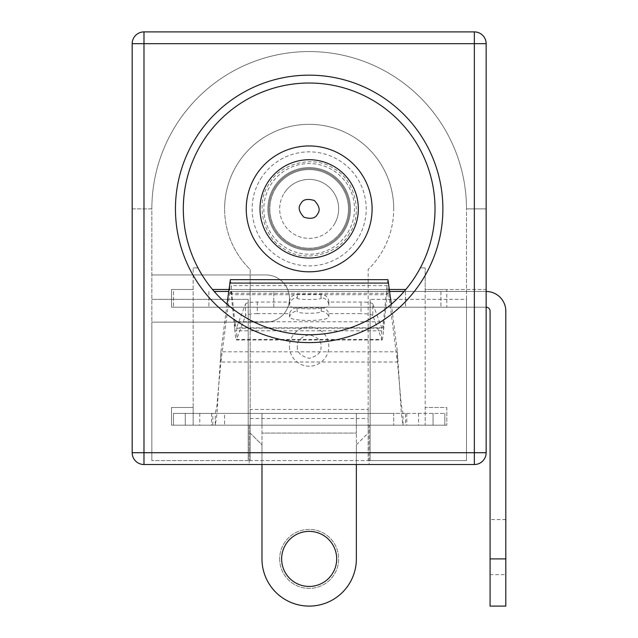 <?xml version="1.0" encoding="UTF-8"?>
<svg xmlns="http://www.w3.org/2000/svg" width="638" height="638" viewBox="0 0 638 638"><rect width="100%" height="100%" fill="white"/><g stroke="black" fill="none" stroke-linecap="round" stroke-linejoin="round"><path stroke-width="0.48" stroke-dasharray="3.19 2.39" d="M349.48 208.881A40.314 40.314 0 0 1 309.167 249.195A40.314 40.314 0 0 1 268.853 208.881A40.314 40.314 0 0 1 309.167 168.568A40.314 40.314 0 0 1 349.48 208.881A40.314 40.314 0 0 1 309.167 249.195A40.314 40.314 0 0 1 268.853 208.881A40.314 40.314 0 0 1 309.167 168.568A40.314 40.314 0 0 1 349.48 208.881M212.534 289.5A125.853 125.853 0 0 1 197.995 267.872L193.147 267.872L197.995 267.872A125.853 125.853 0 0 0 435.02 208.881A125.853 125.853 0 0 0 309.167 83.028A125.853 125.853 0 0 0 212.534 289.5L405.8 289.5A125.853 125.853 0 0 0 420.338 267.872L425.187 267.872L420.338 267.872A125.853 125.853 0 0 1 405.8 289.5M151.852 208.881A157.315 157.315 0 0 1 309.167 51.566A157.315 157.315 0 0 1 466.482 208.881A157.315 157.315 0 0 0 309.167 51.566A157.315 157.315 0 0 0 151.852 208.881A157.315 157.315 0 0 1 309.167 51.566A157.315 157.315 0 0 1 466.482 208.881L486.148 208.881L486.148 43.695A11.795 11.795 0 0 0 474.345 31.9L143.989 31.9A11.795 11.795 0 0 0 132.186 43.695L132.186 208.881L151.852 208.881L151.852 322.15L265.902 322.15A23.598 23.598 0 0 0 289.5 298.552A23.598 23.598 0 0 0 265.902 274.954L151.852 274.954L265.902 274.954A23.598 23.598 0 0 1 289.5 298.552A23.598 23.598 0 0 1 265.902 322.15L151.852 322.15L151.852 460.58L151.852 208.881L132.186 208.881L132.186 452.717A11.795 11.795 0 0 0 143.989 464.52L249.195 464.52L249.195 425.187L171.518 425.187L171.518 407.491L171.518 425.187L193.147 425.187L193.147 267.872L193.147 289.5L171.518 289.5L171.518 307.205L193.147 307.205L171.518 307.205L171.518 289.5L193.147 289.5L193.147 407.491L171.518 407.491L193.147 407.491L193.147 425.187L425.187 425.187L425.187 407.491L446.815 407.491L446.815 425.187L425.187 425.187L425.187 267.872L425.187 289.5L446.815 289.5L446.815 307.205L425.187 307.205L425.187 407.491L446.815 407.491L446.815 425.187L369.147 425.187L369.147 464.52L249.195 464.52L249.195 425.187L369.147 425.187L369.147 464.52L474.345 464.52A11.795 11.795 0 0 0 486.148 452.717L486.148 307.205L425.187 307.205L425.187 289.5L486.148 289.5L486.148 208.881L466.482 208.881L466.482 460.58L368.158 460.58L368.158 409.452L250.176 409.452L250.176 460.58L151.852 460.58L248.206 460.58L248.206 299.334L151.852 299.334L248.206 299.334L248.206 460.58L370.128 460.58L370.128 299.334L370.128 460.58L466.482 460.58L466.482 299.334L370.128 299.334L466.482 299.334L466.482 208.881A157.315 157.315 0 0 0 309.167 51.566A157.315 157.315 0 0 0 151.852 208.881M486.148 289.5L486.148 307.205L446.815 307.205L446.815 289.5L486.148 289.5M228.898 289.5L389.435 289.5M267.872 208.881A41.295 41.295 0 0 0 309.167 250.176A41.295 41.295 0 0 0 350.461 208.881A41.295 41.295 0 0 0 309.167 167.587A41.295 41.295 0 0 0 267.872 208.881A41.295 41.295 0 0 0 309.167 250.176A41.295 41.295 0 0 0 350.461 208.881A41.295 41.295 0 0 0 309.167 167.587A41.295 41.295 0 0 0 267.872 208.881A41.295 41.295 0 0 0 309.167 250.176A41.295 41.295 0 0 0 350.461 208.881A41.295 41.295 0 0 0 309.167 167.587A41.295 41.295 0 0 0 267.872 208.881A41.295 41.295 0 0 0 309.167 250.176A41.295 41.295 0 0 0 350.461 208.881A41.295 41.295 0 0 0 309.167 167.587A41.295 41.295 0 0 0 267.872 208.881M250.176 409.452L250.176 460.58L368.158 460.58L368.158 409.452M250.176 418.504L368.158 418.504M275.688 188.242A39.333 39.333 0 0 0 288.536 242.36A39.333 39.333 0 0 0 342.646 229.513A39.333 39.333 0 0 1 288.536 242.36A39.333 39.333 0 0 1 275.688 188.242A39.333 39.333 0 0 1 329.806 175.402A39.333 39.333 0 0 1 342.646 229.513A39.333 39.333 0 0 0 329.806 175.402A39.333 39.333 0 0 0 275.688 188.242A39.333 39.333 0 0 1 329.806 175.402A39.333 39.333 0 0 1 342.646 229.513M349.345 233.644C338.419 254.817 303.672 263.055 284.404 249.059C263.223 238.126 254.993 203.386 268.989 184.119C279.923 162.937 314.662 154.699 333.929 168.703C355.111 179.637 363.341 214.368 349.345 233.644M260.623 178.959A57.029 57.029 0 0 1 339.089 160.329A57.029 57.029 0 0 1 357.711 238.803A57.029 57.029 0 0 1 279.245 257.425A57.029 57.029 0 0 1 260.623 178.959M334.28 224.353A29.5 29.5 0 0 0 324.646 183.768A29.5 29.5 0 0 0 284.062 193.402A29.5 29.5 0 0 1 324.646 183.768A29.5 29.5 0 0 1 334.28 224.353A29.5 29.5 0 0 1 293.687 233.986A29.5 29.5 0 0 1 284.062 193.402A29.5 29.5 0 0 0 293.687 233.986A29.5 29.5 0 0 0 334.28 224.353M267.314 183.082A49.158 49.158 0 0 0 283.376 250.726A49.158 49.158 0 0 0 351.02 234.672A49.158 49.158 0 0 0 334.966 167.028A49.158 49.158 0 0 0 267.314 183.082M255.599 175.865A62.923 62.923 0 0 0 276.15 262.449A62.923 62.923 0 0 0 362.735 241.898A62.923 62.923 0 0 0 342.183 155.313A62.923 62.923 0 0 0 255.599 175.865M289.5 346.53A19.666 19.666 0 0 0 309.167 366.196A19.666 19.666 0 0 0 328.833 346.53A19.666 19.666 0 0 0 309.167 326.863A19.666 19.666 0 0 0 289.5 346.53M279.667 558.904A29.5 29.5 0 0 0 309.167 588.403A29.5 29.5 0 0 0 338.666 558.904A29.5 29.5 0 0 0 309.167 529.412A29.5 29.5 0 0 0 279.667 558.904A29.5 29.5 0 0 0 309.167 588.403A29.5 29.5 0 0 0 338.666 558.904A29.5 29.5 0 0 0 309.167 529.412A29.5 29.5 0 0 0 279.667 558.904M393.726 208.881A84.559 84.559 0 0 0 309.167 124.322A84.559 84.559 0 0 0 224.608 208.881A84.559 84.559 0 0 1 309.167 124.322A84.559 84.559 0 0 1 368.158 269.459A84.559 84.559 0 0 0 393.726 208.881M405.521 413.392L393.726 413.392L393.726 425.187L393.726 413.392L261.971 413.392L261.971 558.904A47.196 47.196 0 0 0 309.167 606.1A47.196 47.196 0 0 0 356.363 558.904L356.363 444.853L368.158 433.05L368.158 269.459L368.158 433.05L356.363 444.853L356.363 464.52L356.363 433.05L356.363 558.904A47.196 47.196 0 0 1 309.167 606.1A47.196 47.196 0 0 1 261.971 558.904L261.971 444.853L250.176 433.05L250.176 269.459A84.559 84.559 0 0 1 224.608 208.881A84.559 84.559 0 0 0 250.176 269.459L250.176 433.05L261.971 444.853L261.971 464.52L261.971 425.187L444.853 425.187L173.48 425.187L261.971 425.187L261.971 413.392L224.608 413.392L224.608 425.187L224.608 413.392L173.48 413.392L215.301 413.392L215.301 425.187L216.984 413.647L218.667 385.862L216.984 405.305L215.301 413.392L444.853 413.392L405.521 413.392L405.521 425.187M309.167 531.374A27.53 27.53 0 0 1 336.697 558.904A27.53 27.53 0 0 1 309.167 586.434A27.53 27.53 0 0 1 281.637 558.904A27.53 27.53 0 0 1 309.167 531.374M356.363 413.392L356.363 433.05L261.971 433.05L356.363 433.05L356.363 413.392M387.952 279.659L387.075 285.633L231.259 285.633L231.259 294.676L234.864 330.803L234.864 321.767C235.366 325.97 235.861 328.115 236.363 328.203L381.979 328.203C382.473 328.115 382.975 325.97 383.47 321.767L383.47 330.803L387.075 294.676L387.075 285.633L383.47 321.767L234.864 321.767L230.382 279.659M381.979 328.203L372.799 303.951L372.799 315.571L381.979 340.006L236.363 340.006L245.534 315.571L245.534 303.951L236.363 328.203M173.48 425.187L173.48 413.392L173.48 425.187M227.008 304.214L220.915 351.801L218.667 385.862L220.915 362.017L229.72 293.297L229.72 283.081M388.614 283.081L388.614 293.297L397.426 362.017L401.35 405.321L403.033 413.392L403.033 425.187L401.35 413.647L397.426 351.801L391.325 304.214M444.853 425.187L444.853 413.392L444.853 425.187M220.915 351.801L220.915 362.017L397.426 362.017L397.426 351.801L220.915 351.801M261.971 558.904A47.196 47.196 0 0 0 309.167 606.1A47.196 47.196 0 0 0 356.363 558.904M231.259 294.676L230.382 291.454L229.72 293.297L388.614 293.297L387.952 291.454L387.075 294.676L231.259 294.676M236.738 327.788L236.738 339.408L381.604 339.408L381.604 327.788L236.738 327.788M381.979 340.006C382.473 339.879 382.975 336.808 383.47 330.803L234.864 330.803C235.366 336.808 235.861 339.879 236.363 340.006M372.799 303.951A11.795 2.05 -0 0 0 361.028 302.037L328.833 302.037L328.833 305.45A19.666 3.413 180 0 1 309.167 308.864A19.666 3.413 180 0 1 289.5 305.45L289.5 302.037L257.305 302.037A11.795 2.05 -0 0 0 245.534 303.951M328.833 302.037A7.863 7.744 180 0 0 320.97 294.285L297.372 294.285A7.863 7.744 180 0 0 289.5 302.037M257.305 302.037L257.305 313.657L289.5 313.657A7.863 7.744 -0 0 1 297.117 307.843L321.217 307.843A7.863 7.744 -0 0 1 328.833 313.657L361.028 313.657L361.028 302.037M372.799 315.571A11.795 2.05 -0 0 0 361.028 313.657M257.305 313.657A11.795 2.05 -0 0 0 245.534 315.571M328.833 313.657L328.833 317.07A19.666 3.413 180 0 1 309.167 320.483A19.666 3.413 180 0 1 289.5 317.07L289.5 313.657M321.217 307.843L321.217 311.256C321.903 313.952 296.439 313.96 297.117 311.256L297.117 307.843M505.814 606.1L505.814 311.137A19.666 19.666 0 0 0 486.148 291.47L404.125 291.47M490.08 606.1L490.08 558.904L505.814 558.904M505.814 574.639L505.814 519.579L505.814 574.639L490.08 574.639L490.08 519.579L490.08 574.639M505.814 519.579L490.08 519.579M214.209 291.47L486.148 291.47M389.69 291.47L228.643 291.47M273.774 307.205L486.148 307.205L173.48 307.205L273.774 307.205L273.774 291.47L273.774 307.205M486.148 307.205A3.932 3.932 0 0 1 490.08 311.137L490.08 558.904M173.48 291.47L173.48 307.205L173.48 291.47M208.881 291.47L208.881 307.205L208.881 291.47M405.521 291.47L405.521 307.205L405.521 291.47M440.922 291.47L440.922 307.205L440.922 291.47M347.758 232.663A45.33 45.33 0 0 0 332.956 170.29A45.33 45.33 0 0 0 270.576 185.092A45.33 45.33 0 0 0 285.385 247.472A45.33 45.33 0 0 0 347.758 232.663M297.372 346.53C296.702 352.104 300.634 356.044 309.167 358.333C317.708 356.044 321.64 352.104 320.97 346.53C321.64 340.955 317.708 337.016 309.167 334.735C300.634 337.016 296.702 340.955 297.372 346.53M212.813 425.187L212.813 413.392M185.283 413.392L185.283 425.187L185.283 413.392M199.782 413.392L199.782 425.187M211.553 413.392L211.553 425.187M406.781 413.392L406.781 425.187M418.56 413.392L418.56 425.187M433.05 413.392L433.05 425.187L433.05 413.392M320.97 294.285L320.97 297.699A7.863 7.744 -0 0 1 328.833 305.45M289.5 305.45A7.863 7.744 -0 0 1 297.372 297.699L297.372 294.285M320.97 297.699C325.157 300.131 293.177 300.131 297.372 297.699M321.217 311.256A7.863 7.744 -0 0 1 328.833 317.07M289.5 317.07A7.863 7.744 -0 0 1 297.117 311.256M387.952 291.454L230.382 291.454"/><path stroke-width="0.96" d="M435.02 208.881A125.853 125.853 0 0 1 309.167 334.735A125.853 125.853 0 0 1 183.313 208.881A125.853 125.853 0 0 1 309.167 83.028A125.853 125.853 0 0 1 435.02 208.881M442.884 208.881A133.717 133.717 0 0 1 309.167 342.598A133.717 133.717 0 0 1 175.45 208.881A133.717 133.717 0 0 1 309.167 75.164A133.717 133.717 0 0 1 442.884 208.881M132.186 43.695L132.186 452.717L143.989 452.717L143.989 43.695L132.186 43.695A11.795 11.795 0 0 1 143.989 31.9L143.989 43.695L474.345 43.695L474.345 31.9L143.989 31.9A11.795 11.795 0 0 0 132.186 43.695M486.148 452.717L486.148 43.695L474.345 43.695L474.345 452.717L486.148 452.717A11.795 11.795 0 0 1 474.345 464.52L474.345 452.717L143.989 452.717L143.989 464.52L474.345 464.52A11.795 11.795 0 0 0 486.148 452.717M212.534 289.5L228.898 289.5M389.435 289.5L405.8 289.5M143.989 464.52A11.795 11.795 0 0 1 132.186 452.717A11.795 11.795 0 0 0 143.989 464.52M474.345 31.9A11.795 11.795 0 0 1 486.148 43.695A11.795 11.795 0 0 0 474.345 31.9M267.314 183.082A49.158 49.158 0 0 1 334.966 167.028A49.158 49.158 0 0 1 351.02 234.672A49.158 49.158 0 0 1 283.376 250.726A49.158 49.158 0 0 1 267.314 183.082A49.158 49.158 0 0 0 283.376 250.726A49.158 49.158 0 0 0 351.02 234.672M255.599 175.865A62.923 62.923 0 0 0 276.15 262.449A62.923 62.923 0 0 0 362.735 241.898A62.923 62.923 0 0 0 342.183 155.313A62.923 62.923 0 0 0 255.599 175.865M261.971 558.904L261.971 464.52L261.971 558.904A47.196 47.196 0 0 0 309.167 606.1A47.196 47.196 0 0 0 356.363 558.904L356.363 464.52L356.363 558.904M309.167 586.434A27.53 27.53 0 0 0 336.697 558.904A27.53 27.53 0 0 0 309.167 531.374A27.53 27.53 0 0 0 281.637 558.904A27.53 27.53 0 0 0 309.167 586.434M391.325 304.214L387.952 279.659L230.382 279.659L227.008 304.214M486.148 291.47A19.666 19.666 0 0 1 505.814 311.137L505.814 606.1L490.08 606.1L490.08 311.137A3.932 3.932 0 0 0 486.148 307.205M404.125 291.47L389.69 291.47M228.643 291.47L214.209 291.47M300.801 203.721C302.763 199.471 307.269 198.402 314.327 200.507C319.383 205.867 320.451 210.373 317.541 214.041C315.571 218.292 311.065 219.36 304.007 217.247C298.951 211.896 297.882 207.382 300.801 203.721M388.614 283.081L229.72 283.081M505.814 558.904L490.08 558.904"/></g></svg>
